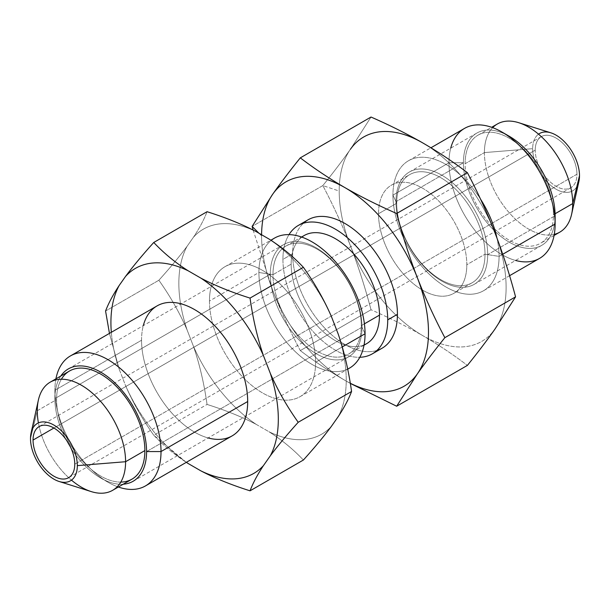 <?xml version="1.0" encoding="UTF-8"?>
<svg xmlns="http://www.w3.org/2000/svg" width="610" height="610" viewBox="0 0 610 610"><rect width="100%" height="100%" fill="white"/><g stroke="black" fill="none" stroke-linecap="round" stroke-linejoin="round"><path stroke-width="0.46" stroke-dasharray="3.05 2.29" d="M261.583 234.743A118.02 68.137 -120 0 0 261.576 235.864A118.02 68.137 -120 0 0 272.754 290.497A118.02 68.137 -120 0 0 345.031 380.411L350.323 383.415L345.031 380.411C329.286 371.269 314.379 361.333 300.303 350.59C289.887 330.872 280.699 310.841 272.754 290.497A118.02 68.137 60 0 1 261.576 235.864L258.922 233.211L261.576 235.864A118.02 68.137 -120 0 1 261.583 234.743A118.02 68.137 -120 0 0 261.576 235.864A118.02 68.137 -120 0 0 272.754 290.497A118.02 68.137 -120 0 0 345.031 380.411A118.02 68.137 -120 0 0 350.3 383.255A118.02 68.137 60 0 1 345.031 380.411A118.02 68.137 -120 0 0 350.3 383.255M382.081 348.219A74.107 42.784 60 0 1 324.977 328.371A74.107 42.784 60 0 1 292.625 253.79L282.926 259.395A74.107 42.784 -120 0 1 289.003 234.621A74.107 42.784 -120 0 0 282.926 259.395L292.625 253.79A74.107 42.784 60 0 1 303.444 223.222A74.107 42.784 -120 0 0 307.974 305.435A74.107 42.784 -120 0 0 376.911 350.468A74.107 42.784 60 0 1 321.844 324.916A74.107 42.784 60 0 1 292.625 253.79A74.107 42.784 60 0 1 307.974 219.867M282.926 259.395A74.107 42.784 -120 0 0 359.816 357.277A74.107 42.784 -120 0 1 282.926 259.395L292.625 253.79M364.063 344.94A62.441 36.051 60 0 1 316.88 325.321A62.441 36.051 60 0 1 291.168 264.153A62.441 36.051 60 0 1 301.805 237.107A62.441 36.051 60 0 0 304.1 307.669A62.441 36.051 60 0 0 364.063 344.94M365.054 333.762L361.28 325.641A62.441 36.051 60 0 1 295.057 331.558A62.441 36.051 60 0 1 295.057 243.253A62.441 36.051 60 0 1 361.28 325.641L364.406 323.841L361.28 325.641A62.441 36.051 -120 0 0 334.028 262.803A62.441 36.051 -120 0 0 285.907 246.074A62.441 36.051 -120 0 0 272.975 274.66A62.441 36.051 -120 0 0 300.234 337.498A62.441 36.051 -120 0 0 348.348 354.227A62.441 36.051 -120 0 0 361.28 325.641L365.054 333.762L361.28 325.641A62.441 36.051 60 0 1 317.131 351.131A62.441 36.051 60 0 1 272.975 274.66L291.168 264.153L272.975 274.66A62.441 36.051 60 0 1 317.131 249.17A62.441 36.051 60 0 1 361.28 325.641L364.406 323.841M366.549 343.72A62.441 36.051 60 0 1 318.428 326.99A62.441 36.051 60 0 1 291.168 264.153A62.441 36.051 60 0 1 304.108 235.567M271.145 240.409A75.053 43.333 -120 0 0 258.914 272.487L272.975 274.66L258.914 272.487A75.053 43.333 -120 0 0 290.512 346.762A75.053 43.333 -120 0 0 347.677 369.073A75.053 43.333 -120 0 1 275.308 326.243A75.053 43.333 -120 0 1 271.145 240.409M209.474 301.027A75.053 43.333 -120 0 0 289.079 400.053A75.053 43.333 -120 0 0 289.079 293.913A75.053 43.333 -120 0 0 209.474 301.027A75.053 43.333 -120 0 0 242.239 376.553A75.053 43.333 -120 0 0 300.067 396.66A75.053 43.333 -120 0 0 315.614 362.302L342.263 346.915L315.614 362.302A75.053 43.333 60 0 1 262.544 392.939A75.053 43.333 60 0 1 209.474 301.027A75.053 43.333 60 0 1 262.544 270.382A75.053 43.333 60 0 1 315.614 362.302A75.053 43.333 -120 0 0 282.857 286.776A75.053 43.333 -120 0 0 225.021 266.669A75.053 43.333 -120 0 0 209.474 301.027L258.914 272.487A75.053 43.333 60 0 1 274.454 238.129M349.507 368.12A75.053 43.333 60 0 1 291.671 348.013A75.053 43.333 60 0 1 258.914 272.487L272.975 274.66L291.168 264.153M232.143 435.875A75.053 43.333 60 0 1 174.307 415.768A75.053 43.333 60 0 1 141.55 340.243L54.885 390.278A75.053 43.333 -120 0 0 118.355 487.016A75.053 43.333 60 0 1 107.947 482.197A75.053 43.333 60 0 1 54.885 390.278L141.55 340.243A75.053 43.333 60 0 1 157.09 305.885M207.049 211.708C204.114 219.463 199.577 227.972 193.454 237.229C199.577 227.972 204.114 219.463 207.049 211.708C204.114 219.463 199.577 227.972 193.454 237.229A118.363 68.335 60 0 1 256.177 231.625A118.363 68.335 -120 0 0 193.454 237.229L187.087 246.287A118.363 68.335 -120 0 0 187.087 329.911L193.454 346.327A118.363 68.335 -120 0 0 256.177 424.354L268.911 431.705A118.363 68.335 -120 0 0 331.306 426.459A118.363 68.335 60 0 1 268.911 431.705C281.805 439.894 293.296 449.341 303.376 460.031C293.296 449.341 281.805 439.894 268.911 431.705C281.805 439.894 293.296 449.341 303.376 460.031M338.245 416.584A118.363 68.335 -120 0 0 338.245 334.158A118.363 68.335 60 0 1 338.245 416.584A118.363 68.335 60 0 0 338.245 334.158M331.306 316.27A118.363 68.335 -120 0 0 268.911 238.975A118.363 68.335 60 0 1 331.306 316.27A118.363 68.335 60 0 0 268.911 238.975M55.914 378.863A75.053 43.333 -120 0 0 54.885 390.278A75.053 43.333 60 0 1 55.914 378.863A75.053 43.333 60 0 0 118.355 487.016M207.049 404.438C225.616 410.271 241.995 416.912 256.177 424.354C241.995 416.912 225.616 410.271 207.049 404.438C204.106 383.507 199.577 364.139 193.454 346.327L187.087 329.911C179.675 312.838 170.266 296.285 158.867 280.249C170.266 267.607 179.675 256.284 187.087 246.287L193.454 237.229L187.087 246.287C179.675 256.284 170.266 267.607 158.867 280.249L105.568 311.024L158.867 280.249C170.266 296.285 179.675 312.838 187.087 329.911A118.363 68.335 60 0 1 187.087 246.287C179.675 256.284 170.266 267.607 158.867 280.249C170.266 296.285 179.675 312.838 187.087 329.911L193.454 346.327C199.577 364.139 204.106 383.507 207.049 404.438C225.616 410.271 241.995 416.912 256.177 424.354A118.363 68.335 60 0 1 193.454 346.327C199.577 364.139 204.106 383.507 207.049 404.438L153.75 435.204C163.854 445.925 175.36 455.38 188.254 463.57C175.36 455.38 163.854 445.925 153.75 435.204C142.351 419.169 132.942 402.615 125.53 385.543L119.163 369.134A118.363 68.335 -120 0 1 111.325 332.313A118.363 68.335 -120 0 0 119.163 369.134L125.53 385.543A118.363 68.335 -120 0 0 186.378 462.296A118.363 68.335 60 0 1 125.53 385.543A118.363 68.335 -120 0 0 186.378 462.296M141.55 340.243A75.053 43.333 60 0 1 143.304 325.633A75.053 43.333 -120 0 0 141.55 340.243A75.053 43.333 -120 0 0 208.147 437.95A75.053 43.333 60 0 1 141.55 340.243L54.885 390.278L54.885 398.612A64.843 37.439 -120 0 0 100.734 478.034A64.843 37.439 -120 0 0 123.212 484.21A64.843 37.439 -120 0 1 54.885 398.612A64.843 37.439 -120 0 0 123.212 484.21A64.843 37.439 -120 0 1 54.885 398.612L270.299 274.241A64.843 37.439 60 0 1 283.726 244.557A64.843 37.439 60 0 1 333.693 261.934A64.843 37.439 60 0 1 361.997 327.189L146.583 451.56L361.997 327.189A64.843 37.439 60 0 1 348.569 356.873A64.843 37.439 60 0 1 298.603 339.503A64.843 37.439 60 0 1 270.299 274.241L54.885 398.612L270.299 274.241A64.843 37.439 -120 0 0 316.148 353.663A64.843 37.439 -120 0 0 361.997 327.189A64.843 37.439 -120 0 0 316.148 247.774A64.843 37.439 -120 0 0 270.299 274.241M111.325 332.313A118.363 68.335 -120 0 0 119.163 369.134L109.457 333.388L119.163 369.134L125.53 385.543C132.942 402.615 142.351 419.169 153.75 435.204C142.351 419.169 132.942 402.615 125.53 385.543M256.177 424.354L268.911 431.705L256.177 424.354A118.363 68.335 60 0 1 193.454 346.327M60.771 376.057A64.843 37.439 -120 0 0 54.885 398.612A64.843 37.439 -120 0 1 60.771 376.057A64.843 37.439 -120 0 0 54.885 398.612A64.843 37.439 -120 0 1 60.771 376.057A64.843 37.439 -120 0 0 68.312 443.805A64.843 37.439 -120 0 0 123.212 484.21A64.843 37.439 -120 0 1 68.312 443.805A64.843 37.439 -120 0 1 60.771 376.057M120.78 482.083A62.441 36.051 60 0 1 56.578 399.596A62.441 36.051 60 0 1 61.389 379.229A62.441 36.051 60 0 0 69.509 443.112A62.441 36.051 60 0 0 120.78 482.083M131.951 479.163A62.441 36.051 60 0 1 83.837 462.433A62.441 36.051 60 0 1 56.578 399.596L37.286 410.736A62.441 36.051 -120 0 0 71.469 480.139A62.441 36.051 60 0 1 38.422 422.905M91.218 491.591A62.441 36.051 60 0 1 37.286 410.736L30.5 438.605L37.286 410.736L56.578 399.596A62.441 36.051 60 0 1 69.509 371.01M30.5 438.605L37.286 410.736A62.441 36.051 60 0 1 38.384 400.068M53.909 428.029L535.229 150.144A29.509 17.034 60 0 1 541.337 136.632A29.509 17.034 60 0 1 564.075 144.54A29.509 17.034 60 0 1 576.953 174.231L74.771 464.164L576.953 174.231A29.509 17.034 60 0 1 570.846 187.743A29.509 17.034 60 0 1 548.108 179.836A29.509 17.034 60 0 1 535.229 150.144L53.909 428.029L535.229 150.144A29.509 17.034 60 0 1 556.091 138.096A29.509 17.034 60 0 1 576.953 174.231A29.509 17.034 60 0 1 556.091 186.279A29.509 17.034 60 0 1 535.229 150.144A29.509 17.034 60 0 1 566.522 147.345A29.509 17.034 60 0 1 566.522 189.077A29.509 17.034 60 0 1 535.229 150.144M578.92 181.361A33.108 19.116 60 0 1 553.476 187.544A33.108 19.116 60 0 1 532.675 148.672A33.108 19.116 -120 0 0 556.091 189.222A33.108 19.116 -120 0 0 579.5 175.703A33.108 19.116 60 0 1 547.811 182.695A33.108 19.116 60 0 1 538.531 134.169A33.108 19.116 -120 0 0 532.675 148.672L484.409 152.591A62.441 36.051 -120 0 0 508.389 211.784A62.441 36.051 -120 0 0 554.284 234.37A62.441 36.051 60 0 1 497.341 196.107A62.441 36.051 60 0 1 492.674 127.658A62.441 36.051 -120 0 0 484.409 152.591L532.675 148.672A33.108 19.116 60 0 1 550.899 132.835M559.782 232.158A62.441 36.051 60 0 1 511.668 215.429A62.441 36.051 60 0 1 484.409 152.591L465.117 163.732A62.441 36.051 -120 0 0 492.369 226.569A62.441 36.051 -120 0 0 540.49 243.298A62.441 36.051 -120 0 0 553.422 214.712L555.085 213.752L553.422 214.712A62.441 36.051 -120 0 0 526.163 151.875A62.441 36.051 -120 0 0 478.049 135.145A62.441 36.051 -120 0 0 465.117 163.732L484.409 152.591A62.441 36.051 60 0 1 497.341 124.005M487.687 254.622A64.843 37.439 -120 0 0 418.91 169.061A64.843 37.439 -120 0 0 418.91 260.767A64.843 37.439 -120 0 0 487.687 254.622L555.115 215.696A64.843 37.439 60 0 1 510.425 242.818A64.843 37.439 60 0 1 463.478 165.462A64.843 37.439 60 0 1 505.789 134.421A64.843 37.439 -120 0 0 463.417 162.748A64.843 37.439 -120 0 0 509.266 242.162A64.843 37.439 -120 0 0 555.115 215.696A64.843 37.439 60 0 1 541.688 245.38A64.843 37.439 60 0 1 491.721 228.003A64.843 37.439 60 0 1 463.417 162.748L395.982 201.681A64.843 37.439 -120 0 0 424.286 266.936A64.843 37.439 -120 0 0 474.26 284.306A64.843 37.439 -120 0 0 487.687 254.622L555.115 215.696L487.687 254.622A64.843 37.439 -120 0 0 459.383 189.367A64.843 37.439 -120 0 0 409.417 171.997A64.843 37.439 -120 0 0 395.982 201.681A64.843 37.439 -120 0 0 441.838 281.096A64.843 37.439 -120 0 0 487.687 254.622A64.843 37.439 -120 0 0 441.838 175.207A64.843 37.439 -120 0 0 395.982 201.681L463.417 162.748A64.843 37.439 60 0 1 476.845 133.064A64.843 37.439 60 0 1 505.789 134.421A64.843 37.439 -120 0 0 463.417 162.748A64.843 37.439 -120 0 0 509.266 242.162A64.843 37.439 -120 0 0 555.115 215.696A64.843 37.439 60 0 1 509.266 242.162A64.843 37.439 60 0 1 463.417 162.748L448.983 162.748A75.053 43.333 -120 0 0 515.58 260.455A75.053 43.333 60 0 1 450.737 148.138A75.053 43.333 -120 0 0 448.983 162.748L463.417 162.748A64.843 37.439 60 0 1 509.266 136.274M465.117 163.732A62.441 36.051 60 0 1 509.266 138.234A62.441 36.051 60 0 1 553.422 214.712A62.441 36.051 60 0 1 509.266 240.203A62.441 36.051 60 0 1 465.117 163.732L484.409 152.591L532.675 148.672M502.747 254.263L499.071 256.383A75.053 43.333 -120 0 0 496.967 238.106A75.053 43.333 60 0 1 499.071 256.383L502.747 254.263L499.071 256.383A75.053 43.333 60 0 1 446.001 287.028A75.053 43.333 60 0 1 392.932 195.108L448.983 162.748A75.053 43.333 60 0 1 464.523 128.39M539.575 258.381A75.053 43.333 60 0 1 481.74 238.274A75.053 43.333 60 0 1 448.983 162.748L392.932 195.108A75.053 43.333 60 0 1 423.828 157.273A75.053 43.333 60 0 1 480.543 199.165A75.053 43.333 -120 0 0 408.479 160.75A75.053 43.333 -120 0 0 392.932 195.108A75.053 43.333 -120 0 0 425.696 270.634A75.053 43.333 -120 0 0 483.524 290.741A75.053 43.333 -120 0 0 499.071 256.383L485.011 254.21L499.071 256.383A75.053 43.333 -120 0 0 496.967 238.106M378.505 213.729A62.441 36.051 60 0 1 422.661 188.238A62.441 36.051 60 0 1 466.81 264.717A62.441 36.051 60 0 1 422.661 290.207A62.441 36.051 60 0 1 378.505 213.729L396.706 203.229L378.505 213.729A62.441 36.051 -120 0 0 405.764 276.574A62.441 36.051 -120 0 0 453.878 293.296A62.441 36.051 -120 0 0 466.81 264.717L485.011 254.21A62.441 36.051 60 0 1 472.079 282.796A62.441 36.051 60 0 1 423.958 266.067A62.441 36.051 60 0 1 396.706 203.229A62.441 36.051 60 0 1 409.638 174.643A62.441 36.051 60 0 1 457.752 191.372A62.441 36.051 60 0 1 485.011 254.21L466.81 264.717A62.441 36.051 -120 0 0 439.558 201.872A62.441 36.051 -120 0 0 391.437 185.15A62.441 36.051 -120 0 0 378.505 213.729L396.706 203.229L392.932 195.108L396.706 203.229A62.441 36.051 -120 0 0 440.855 279.7A62.441 36.051 -120 0 0 485.011 254.21A62.441 36.051 -120 0 0 440.855 177.731A62.441 36.051 -120 0 0 396.706 203.229L392.932 195.108L448.983 162.748L463.417 162.748L395.982 201.681M422.661 142.862A118.02 68.137 -120 0 1 494.931 232.768A118.02 68.137 60 0 1 494.931 329.133A118.02 68.137 -120 0 0 494.931 232.768A118.02 68.137 -120 0 0 422.661 142.862A118.02 68.137 60 0 1 494.931 232.768A118.02 68.137 60 0 1 494.931 329.133A118.02 68.137 60 0 1 422.661 335.584A118.02 68.137 -120 0 0 494.931 329.133A118.02 68.137 60 0 1 422.661 335.584C438.407 344.726 453.314 354.669 467.382 365.405C453.314 354.669 438.407 344.726 422.661 335.584A118.02 68.137 60 0 1 350.384 245.677A118.02 68.137 -120 0 0 422.661 335.584C406.832 326.502 389.622 317.894 371.017 309.766C389.622 317.894 406.832 326.502 422.661 335.584C438.407 344.726 453.314 354.669 467.382 365.405M371.017 117.036L350.384 149.313A118.02 68.137 -120 0 0 339.206 191.044A118.02 68.137 -120 0 0 350.384 245.677C358.245 266.074 365.123 287.432 371.017 309.766C365.123 287.432 358.245 266.074 350.384 245.677A118.02 68.137 60 0 1 339.206 191.044L322.835 185.585C333.235 205.265 342.423 225.296 350.384 245.677C342.423 225.296 333.235 205.265 322.835 185.585C333.235 172.699 342.423 160.605 350.384 149.313L371.017 117.036L350.384 149.313C342.423 160.605 333.235 172.699 322.835 185.585L252.121 226.409L322.835 185.585L339.206 191.044A118.02 68.137 60 0 1 350.384 149.313C342.423 160.605 333.235 172.699 322.835 185.585C333.235 205.265 342.423 225.296 350.384 245.677C358.245 266.074 365.123 287.432 371.017 309.766L300.303 350.59L371.017 309.766C389.622 317.894 406.832 326.502 422.661 335.584A118.02 68.137 60 0 1 350.384 245.677A118.02 68.137 60 0 1 339.206 191.044L322.835 185.585L252.121 226.409M253.104 230.031L272.754 290.497C280.699 310.841 289.887 330.872 300.303 350.59C314.379 361.333 329.286 371.269 345.031 380.411L350.323 383.415M289.003 234.621A74.107 42.784 -120 0 0 298.275 311.039A74.107 42.784 -120 0 0 359.816 357.277M315.614 362.302L342.263 346.915M186.317 462.334L153.75 435.204M158.867 280.249L105.568 311.024M119.163 369.134L109.457 333.388M37.286 410.736L56.578 399.596M576.953 174.231L74.771 464.164M553.422 214.712A62.441 36.051 -120 0 0 487.192 132.324A62.441 36.051 -120 0 0 487.192 220.629A62.441 36.051 -120 0 0 553.422 214.712L555.085 213.752M480.543 199.165A75.053 43.333 -120 0 0 398.749 170.579A75.053 43.333 -120 0 0 433.58 278.152A75.053 43.333 -120 0 0 499.071 256.383L485.011 254.21A62.441 36.051 60 0 1 418.78 260.127A62.441 36.051 60 0 1 418.78 171.822A62.441 36.051 60 0 1 485.011 254.21L466.81 264.717A62.441 36.051 -120 0 0 400.587 182.321A62.441 36.051 -120 0 0 400.587 270.634A62.441 36.051 -120 0 0 466.81 264.717M300.303 350.59C314.379 361.333 329.286 371.269 345.031 380.411A118.02 68.137 60 0 1 272.754 290.497C280.699 310.841 289.887 330.872 300.303 350.59L371.017 309.766M261.576 235.864L258.922 233.211M331.306 426.459A118.363 68.335 60 0 1 268.911 431.705M193.454 237.229A118.363 68.335 60 0 1 256.177 231.625M187.087 329.911A118.363 68.335 60 0 1 187.087 246.287M350.384 149.313A118.02 68.137 -120 0 0 339.206 191.044M505.789 134.421A64.843 37.439 -120 0 0 463.478 165.462A64.843 37.439 -120 0 0 510.425 242.818A64.843 37.439 -120 0 0 555.115 215.696M146.583 451.56L361.997 327.189A64.843 37.439 -120 0 0 293.227 241.629A64.843 37.439 -120 0 0 293.227 333.334A64.843 37.439 -120 0 0 361.997 327.189M364.017 345.176L348.348 354.227M285.907 246.074L301.576 237.023M300.067 396.66L347.692 369.164M225.021 266.669L270.848 240.21M107.947 482.197L100.734 478.034M541.337 136.632L39.154 426.565M570.846 187.743L68.663 477.668M478.049 135.145L491.645 127.292M554.086 235.445L540.49 243.298M408.479 160.75L430.95 147.773M509.579 275.697L483.524 290.741M391.437 185.15L409.638 174.643M472.079 282.796L453.878 293.296M409.417 171.997L476.845 133.064M474.26 284.306L541.688 245.38M68.312 368.928L283.726 244.557M133.155 481.244L348.569 356.873"/><path stroke-width="0.91" d="M350.3 383.255A118.02 68.137 -120 0 0 417.301 373.953C425.269 362.66 434.45 350.567 444.85 337.681C434.45 350.567 425.269 362.66 417.301 373.953L396.668 406.229L467.382 365.405C477.813 352.481 486.993 340.388 494.931 329.133C486.993 340.388 477.813 352.481 467.382 365.405L396.668 406.229L417.301 373.953A118.02 68.137 60 0 1 350.3 383.255A118.02 68.137 -120 0 0 417.301 373.953A118.02 68.137 -120 0 0 417.301 277.588A118.02 68.137 -120 0 0 345.031 187.682A118.02 68.137 -120 0 0 272.754 194.132A118.02 68.137 -120 0 0 261.583 234.743A118.02 68.137 -120 0 1 272.754 194.132C280.699 182.878 289.88 170.785 300.303 157.86C314.371 168.596 329.278 178.539 345.031 187.682A118.02 68.137 -120 0 0 272.754 194.132L252.121 226.409L258.922 233.211L252.121 226.409L272.754 194.132L252.121 226.409L253.104 230.031M298.275 225.464L307.974 219.867A74.107 42.784 60 0 1 365.085 239.722A74.107 42.784 60 0 1 397.43 314.295A74.107 42.784 -120 0 0 361.86 236.459A74.107 42.784 -120 0 0 303.444 223.222A74.107 42.784 60 0 1 361.86 236.459A74.107 42.784 60 0 1 397.43 314.295A74.107 42.784 60 0 1 376.911 350.468A74.107 42.784 -120 0 0 397.43 314.295L387.724 319.899A74.107 42.784 -120 0 0 355.378 245.319A74.107 42.784 -120 0 0 298.275 225.464A74.107 42.784 -120 0 0 289.003 234.621A74.107 42.784 -120 0 1 347.944 238.205A74.107 42.784 -120 0 1 387.724 319.899L397.43 314.295A74.107 42.784 60 0 1 382.081 348.219L372.375 353.823A74.107 42.784 -120 0 0 387.724 319.899A74.107 42.784 -120 0 0 347.944 238.205A74.107 42.784 -120 0 0 289.003 234.621M359.816 357.277A74.107 42.784 -120 0 0 387.724 319.899A74.107 42.784 -120 0 1 359.816 357.277A74.107 42.784 -120 0 0 372.375 353.823M301.576 237.023L304.108 235.567A62.441 36.051 60 0 1 352.222 252.296A62.441 36.051 60 0 1 379.481 315.134L364.406 323.841L379.481 315.134A62.441 36.051 60 0 0 350.651 250.679A62.441 36.051 60 0 0 301.805 237.107A62.441 36.051 60 0 1 350.651 250.679A62.441 36.051 60 0 1 379.481 315.134A62.441 36.051 60 0 1 364.063 344.94A62.441 36.051 60 0 0 379.481 315.134A62.441 36.051 60 0 1 366.549 343.72L364.017 345.176M270.848 240.21L274.454 238.129A75.053 43.333 60 0 1 332.29 258.236A75.053 43.333 60 0 1 365.054 333.762L342.263 346.915L365.054 333.762A75.053 43.333 -120 0 1 347.677 369.073A75.053 43.333 -120 0 0 365.054 333.762A75.053 43.333 -120 0 0 330.002 255.887A75.053 43.333 -120 0 0 271.145 240.409A75.053 43.333 -120 0 1 330.002 255.887A75.053 43.333 -120 0 1 365.054 333.762A75.053 43.333 60 0 1 349.507 368.12L347.692 369.164M70.424 355.927L157.09 305.885A75.053 43.333 60 0 1 214.926 325.992A75.053 43.333 60 0 1 247.683 401.517A75.053 43.333 60 0 1 232.143 435.875L145.477 485.918A75.053 43.333 -120 0 0 161.017 451.56L247.683 401.517L161.017 451.56A75.053 43.333 -120 0 0 128.26 376.034A75.053 43.333 -120 0 0 70.424 355.927A75.053 43.333 -120 0 0 55.914 378.863A75.053 43.333 60 0 1 113.178 362.958A75.053 43.333 60 0 1 161.017 451.56L146.583 451.56A64.843 37.439 -120 0 0 112.354 380.579A64.843 37.439 -120 0 0 60.771 376.057A64.843 37.439 -120 0 1 112.354 380.579A64.843 37.439 -120 0 1 146.583 451.56L161.017 451.56A75.053 43.333 60 0 1 118.355 487.016A75.053 43.333 -120 0 0 145.477 485.918M186.378 462.296A118.363 68.335 -120 0 0 188.254 463.57A118.363 68.335 60 0 1 186.378 462.296A118.363 68.335 -120 0 0 188.254 463.57L200.987 470.92A118.363 68.335 -120 0 0 263.383 465.682C257.382 474.793 252.936 483.173 250.047 490.821L303.376 460.031C314.615 447.565 323.925 436.379 331.306 426.459L338.245 416.584C344.231 407.495 348.676 399.123 351.573 391.475C348.676 370.857 344.231 351.749 338.245 334.158L331.306 316.27C323.925 299.434 314.615 283.109 303.376 267.302C293.296 256.612 281.805 247.172 268.911 238.975L256.177 231.625C241.995 224.183 225.624 217.541 207.049 211.708L153.75 242.475C163.861 253.196 175.36 262.651 188.254 270.84A118.363 68.335 -120 0 0 125.53 276.444L119.163 285.503A118.363 68.335 -120 0 0 111.325 332.313A118.363 68.335 -120 0 1 119.163 285.503L125.53 276.444C132.942 266.44 142.351 255.117 153.75 242.475L207.049 211.708L153.75 242.475C163.861 253.196 175.36 262.651 188.254 270.84A118.363 68.335 -120 0 0 125.53 276.444C132.942 266.44 142.351 255.117 153.75 242.475C163.861 253.196 175.36 262.651 188.254 270.84L200.987 278.19C215.177 285.64 231.533 292.274 250.047 298.092C252.944 318.717 257.382 337.848 263.383 355.485A118.363 68.335 -120 0 0 200.987 278.19C215.177 285.64 231.533 292.274 250.047 298.092L303.376 267.302C293.296 256.612 281.805 247.172 268.911 238.975L256.177 231.625C241.995 224.183 225.624 217.541 207.049 211.708C225.624 217.541 241.995 224.183 256.177 231.625L268.911 238.975C281.805 247.172 293.296 256.612 303.376 267.302L250.047 298.092C252.944 318.717 257.382 337.848 263.383 355.485A118.363 68.335 -120 0 0 200.987 278.19C215.177 285.64 231.533 292.274 250.047 298.092C252.944 318.717 257.382 337.848 263.383 355.485L270.321 373.373C277.68 390.171 286.982 406.474 298.214 422.28C286.974 434.747 277.68 445.918 270.321 455.807A118.363 68.335 -120 0 0 270.321 373.373C277.68 390.171 286.982 406.474 298.214 422.28L351.573 391.475C348.676 370.857 344.231 351.749 338.245 334.158L331.306 316.27C323.925 299.434 314.615 283.109 303.376 267.302L250.047 298.092M250.047 490.821C231.525 484.996 215.17 478.362 200.987 470.92L188.254 463.57L200.987 470.92C215.17 478.362 231.525 484.996 250.047 490.821L303.376 460.031C314.615 447.565 323.925 436.379 331.306 426.459C323.925 436.379 314.615 447.565 303.376 460.031L250.047 490.821C252.936 483.173 257.382 474.793 263.383 465.682L270.321 455.807A118.363 68.335 -120 0 0 270.321 373.373C277.68 390.171 286.982 406.474 298.214 422.28C286.974 434.747 277.68 445.918 270.321 455.807L263.383 465.682C257.382 474.793 252.936 483.173 250.047 490.821C231.525 484.996 215.17 478.362 200.987 470.92A118.363 68.335 -120 0 0 263.383 465.682L270.321 455.807A118.363 68.335 -120 0 0 270.321 373.373M143.304 325.633A75.053 43.333 60 0 1 201.437 314.051A75.053 43.333 60 0 1 247.683 401.517A75.053 43.333 60 0 1 208.147 437.95A75.053 43.333 -120 0 0 247.492 396.149A75.053 43.333 -120 0 0 199.173 312.457A75.053 43.333 -120 0 0 143.304 325.633M109.457 333.388L105.568 311.024C108.504 303.269 113.041 294.76 119.163 285.503A118.363 68.335 -120 0 0 111.325 332.313M119.163 285.503C113.041 294.76 108.504 303.269 105.568 311.024C108.504 303.269 113.041 294.76 119.163 285.503L125.53 276.444C132.942 266.44 142.351 255.117 153.75 242.475M303.376 267.302C314.615 283.109 323.925 299.434 331.306 316.27L338.245 334.158C344.231 351.749 348.676 370.857 351.573 391.475C348.676 399.123 344.231 407.495 338.245 416.584L331.306 426.459L338.245 416.584C344.231 407.495 348.676 399.123 351.573 391.475L298.214 422.28C286.974 434.747 277.68 445.918 270.321 455.807M146.583 451.56A64.843 37.439 -120 0 0 112.354 380.579A64.843 37.439 -120 0 0 60.771 376.057A64.843 37.439 -120 0 1 112.354 380.579A64.843 37.439 -120 0 1 146.583 451.56A64.843 37.439 -120 0 1 123.212 484.21A64.843 37.439 -120 0 0 146.583 451.56A64.843 37.439 -120 0 1 133.155 481.244A64.843 37.439 -120 0 1 123.212 484.21A64.843 37.439 -120 0 0 146.583 451.56A64.843 37.439 -120 0 1 123.212 484.21A64.843 37.439 -120 0 0 146.583 451.56A64.843 37.439 -120 0 0 112.354 380.579A64.843 37.439 -120 0 0 60.771 376.057A64.843 37.439 -120 0 1 68.312 368.928A64.843 37.439 -120 0 1 118.279 386.305A64.843 37.439 -120 0 1 146.583 451.56L161.017 451.56L247.683 401.517M50.218 382.15L69.509 371.01A62.441 36.051 60 0 1 117.631 387.739A62.441 36.051 60 0 1 144.883 450.576A62.441 36.051 60 0 0 111.043 381.463A62.441 36.051 60 0 0 61.389 379.229A62.441 36.051 60 0 1 111.043 381.463A62.441 36.051 60 0 1 144.883 450.576A62.441 36.051 60 0 1 120.78 482.083A62.441 36.051 60 0 0 144.883 450.576A62.441 36.051 60 0 1 131.951 479.163L112.659 490.303A62.441 36.051 -120 0 0 125.591 461.717L144.883 450.576L125.591 461.717A62.441 36.051 -120 0 0 98.332 398.879A62.441 36.051 -120 0 0 50.218 382.15A62.441 36.051 -120 0 0 37.286 410.736M31.079 432.947A33.108 19.116 -120 0 0 30.5 438.605A33.108 19.116 -120 0 0 59.101 481.473A33.108 19.116 -120 0 0 77.325 465.636L125.591 461.717L77.325 465.636A33.108 19.116 -120 0 0 56.524 426.764A33.108 19.116 -120 0 0 31.079 432.947L38.384 400.068A62.441 36.051 60 0 1 86.361 388.402A62.441 36.051 60 0 1 125.591 461.717A62.441 36.051 60 0 1 71.469 480.139A62.441 36.051 -120 0 0 112.659 490.303M38.422 422.905A62.441 36.051 60 0 1 76.418 382.676A62.441 36.051 60 0 1 125.591 461.717A62.441 36.051 60 0 1 91.218 491.591L59.101 481.473M77.325 465.636A33.108 19.116 -120 0 0 42.204 421.952A33.108 19.116 -120 0 0 42.204 468.77A33.108 19.116 -120 0 0 77.325 465.636A33.108 19.116 -120 0 0 53.909 425.086A33.108 19.116 -120 0 0 30.5 438.605A33.108 19.116 -120 0 0 53.909 479.147A33.108 19.116 -120 0 0 77.325 465.636L125.591 461.717L144.883 450.576M33.047 440.077A29.509 17.034 60 0 1 53.909 428.029A29.509 17.034 60 0 1 74.771 464.164A29.509 17.034 60 0 1 53.909 476.212A29.509 17.034 60 0 1 33.047 440.077L53.909 428.029L33.047 440.077A29.509 17.034 -120 0 0 45.925 469.769A29.509 17.034 -120 0 0 68.663 477.668A29.509 17.034 -120 0 0 74.771 464.164A29.509 17.034 -120 0 0 61.892 434.472A29.509 17.034 -120 0 0 39.154 426.565A29.509 17.034 -120 0 0 33.047 440.077A29.509 17.034 60 0 1 64.34 437.279A29.509 17.034 60 0 1 64.34 479.002A29.509 17.034 60 0 1 33.047 440.077L53.909 428.029M518.782 122.717L550.899 132.835A33.108 19.116 60 0 1 579.5 175.703A33.108 19.116 -120 0 0 564.364 141.68A33.108 19.116 -120 0 0 538.531 134.169A33.108 19.116 60 0 1 564.364 141.68A33.108 19.116 60 0 1 579.5 175.703A33.108 19.116 60 0 1 578.92 181.361L571.616 214.232A62.441 36.051 -120 0 0 572.714 203.572L579.5 175.703L572.714 203.572A62.441 36.051 -120 0 0 518.782 122.717A62.441 36.051 -120 0 0 492.674 127.658A62.441 36.051 60 0 1 542.069 137.341A62.441 36.051 60 0 1 572.714 203.572L555.085 213.752L572.714 203.572A62.441 36.051 60 0 1 559.782 232.158L554.086 235.445M491.645 127.292L497.341 124.005A62.441 36.051 60 0 1 545.462 140.735A62.441 36.051 60 0 1 572.714 203.572A62.441 36.051 60 0 1 554.284 234.37A62.441 36.051 -120 0 0 571.616 214.232M430.95 147.773L464.523 128.39A75.053 43.333 60 0 1 522.358 148.497A75.053 43.333 60 0 1 555.115 224.023A75.053 43.333 60 0 1 515.58 260.455A75.053 43.333 -120 0 0 555.115 224.023A75.053 43.333 -120 0 0 502.053 132.111L509.266 136.274A64.843 37.439 60 0 1 555.115 215.696A64.843 37.439 -120 0 0 505.789 134.421A64.843 37.439 60 0 1 555.115 215.696L555.115 224.023L555.115 215.696A64.843 37.439 -120 0 0 505.789 134.421A64.843 37.439 60 0 1 555.115 215.696A64.843 37.439 -120 0 0 505.789 134.421M502.053 132.111A75.053 43.333 -120 0 0 450.737 148.138A75.053 43.333 60 0 1 508.87 136.556A75.053 43.333 60 0 1 555.115 224.023L502.747 254.263L555.115 224.023A75.053 43.333 60 0 1 539.575 258.381L509.579 275.697M496.967 238.106A75.053 43.333 -120 0 0 480.543 199.165A75.053 43.333 60 0 1 496.967 238.106A75.053 43.333 -120 0 0 480.543 199.165M350.323 383.415L396.668 406.229L350.323 383.415L396.668 406.229L417.301 373.953A118.02 68.137 -120 0 0 417.301 277.588C425.269 297.97 434.45 318.001 444.85 337.681L515.564 296.856L494.931 329.133L515.564 296.856C509.685 274.569 502.808 253.203 494.931 232.768C486.986 212.425 477.805 192.394 467.382 172.676C453.306 161.932 438.399 151.997 422.661 142.862A118.02 68.137 -120 0 0 350.384 149.313A118.02 68.137 60 0 1 422.661 142.862C406.824 133.765 389.615 125.157 371.017 117.036C389.615 125.157 406.824 133.765 422.661 142.862C438.399 151.997 453.306 161.932 467.382 172.676C453.306 161.932 438.399 151.997 422.661 142.862C406.824 133.765 389.615 125.157 371.017 117.036L300.303 157.86C289.88 170.785 280.699 182.878 272.754 194.132A118.02 68.137 -120 0 0 261.583 234.743M396.668 406.229L467.382 365.405C477.813 352.481 486.993 340.388 494.931 329.133L515.564 296.856C509.685 274.569 502.808 253.203 494.931 232.768C486.986 212.425 477.805 192.394 467.382 172.676L396.668 213.5L467.382 172.676C477.805 192.394 486.986 212.425 494.931 232.768C502.808 253.203 509.685 274.569 515.564 296.856L444.85 337.681C434.45 318.001 425.269 297.97 417.301 277.588C409.447 257.199 402.57 235.834 396.668 213.5C378.07 205.372 360.853 196.763 345.031 187.682C360.853 196.763 378.07 205.372 396.668 213.5C402.57 235.834 409.447 257.199 417.301 277.588A118.02 68.137 -120 0 0 345.031 187.682C329.278 178.539 314.371 168.596 300.303 157.86C289.88 170.785 280.699 182.878 272.754 194.132A118.02 68.137 -120 0 1 345.031 187.682C329.278 178.539 314.371 168.596 300.303 157.86M387.724 319.899L397.43 314.295M364.406 323.841L379.481 315.134M342.263 346.915L365.054 333.762M55.914 378.863A75.053 43.333 60 0 1 113.178 362.958A75.053 43.333 60 0 1 161.017 451.56A75.053 43.333 60 0 1 118.355 487.016M188.254 463.57L186.317 462.334M351.573 391.475L298.214 422.28M555.085 213.752L572.714 203.572L579.5 175.703M502.747 254.263L555.115 224.023L555.115 215.696M515.564 296.856L444.85 337.681C434.45 318.001 425.269 297.97 417.301 277.588C409.447 257.199 402.57 235.834 396.668 213.5C378.07 205.372 360.853 196.763 345.031 187.682A118.02 68.137 -120 0 1 417.301 277.588A118.02 68.137 -120 0 1 417.301 373.953C425.269 362.66 434.45 350.567 444.85 337.681M258.922 233.211L252.121 226.409M467.382 172.676L396.668 213.5M125.53 276.444A118.363 68.335 60 0 1 188.254 270.84M200.987 278.19A118.363 68.335 60 0 1 263.383 355.485M263.383 465.682A118.363 68.335 60 0 1 200.987 470.92M422.661 142.862A118.02 68.137 -120 0 0 350.384 149.313"/></g></svg>
